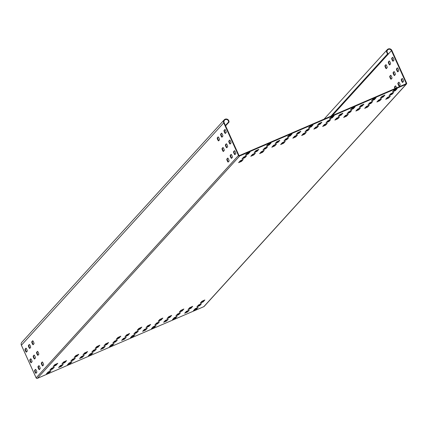 <?xml version="1.0" encoding="UTF-8"?>
<svg xmlns="http://www.w3.org/2000/svg" width="428" height="428" viewBox="0 0 428 428"><rect width="100%" height="100%" fill="white"/><g stroke="black" fill="none" stroke-linecap="round" stroke-linejoin="round"><path stroke-width="0.64" d="M224.192 119.877L21.849 342.266A2.798 2.734 42.3 0 0 21.4 345.236L36.134 377.865A0.931 0.909 42.3 0 0 37.354 378.352L203.803 306.678A0.931 0.909 42.3 0 0 204.113 306.459L406.45 84.065A0.931 0.909 42.3 0 0 406.6 83.075L391.866 50.445A2.798 2.734 42.3 0 0 387.276 49.648A2.798 2.734 42.3 0 0 387.736 53.746L388.003 53.377A2.333 2.279 -137.7 0 1 387.618 49.964A2.333 2.279 -137.7 0 1 391.449 50.627L406.177 83.257A0.465 0.455 -137.7 0 1 405.953 83.861L239.503 155.541A0.465 0.455 -137.7 0 1 238.894 155.294L224.16 122.665A2.333 2.279 -137.7 0 1 227.182 119.669A2.333 2.279 -137.7 0 1 228.557 122.039L229.017 122.092A2.798 2.734 42.3 0 0 224.192 119.877A2.798 2.734 42.3 0 0 223.737 122.847L238.471 155.476A0.931 0.909 42.3 0 0 239.696 155.963L406.14 84.284A0.931 0.909 42.3 0 0 406.45 84.065M201.893 301.328L202.166 301.933M225.599 125.853L229.017 122.092M225.428 125.479L228.557 122.039M230.35 143.797A1.632 0.321 66.7 0 1 229.483 142.251A1.632 0.321 66.7 0 1 229.21 140.892L229.868 140.17M235.133 154.39A1.632 0.321 66.7 0 1 234.266 152.85A1.632 0.321 66.7 0 1 233.993 151.485L234.651 150.763M225.567 133.204A1.632 0.321 66.7 0 1 224.7 131.658A1.632 0.321 66.7 0 1 224.427 130.299L225.08 129.577M226.979 147.505A1.632 0.321 66.7 0 1 226.112 145.959A1.632 0.321 66.7 0 1 225.84 144.6L226.492 143.878M231.762 158.098A1.632 0.321 66.7 0 1 230.895 156.552A1.632 0.321 66.7 0 1 230.622 155.193L231.275 154.471M222.191 136.912A1.632 0.321 66.7 0 1 221.324 135.366A1.632 0.321 66.7 0 1 221.051 134.007L221.709 133.285M223.603 151.212A1.632 0.321 66.7 0 1 222.737 149.666A1.632 0.321 66.7 0 1 222.464 148.307L223.122 147.585M228.386 161.805A1.632 0.321 66.7 0 1 227.519 160.259A1.632 0.321 66.7 0 1 227.247 158.9L227.905 158.178M218.82 140.614A1.632 0.321 66.7 0 1 217.954 139.073A1.632 0.321 66.7 0 1 217.681 137.709L218.339 136.992M30.902 358.857L30.244 359.579A1.632 0.321 -113.3 0 0 30.516 360.938A1.632 0.321 -113.3 0 0 31.383 362.484M35.685 369.45L35.026 370.172A1.632 0.321 -113.3 0 0 35.299 371.531A1.632 0.321 -113.3 0 0 36.166 373.077M26.113 348.264L25.461 348.981A1.632 0.321 -113.3 0 0 25.734 350.345A1.632 0.321 -113.3 0 0 26.6 351.886M34.272 355.149L33.614 355.871A1.632 0.321 -113.3 0 0 33.887 357.23A1.632 0.321 -113.3 0 0 34.754 358.776M39.055 365.742L38.397 366.464A1.632 0.321 -113.3 0 0 38.67 367.823A1.632 0.321 -113.3 0 0 39.537 369.369M29.489 344.556L28.831 345.278A1.632 0.321 -113.3 0 0 29.104 346.637A1.632 0.321 -113.3 0 0 29.971 348.183M37.643 351.442L36.99 352.164A1.632 0.321 -113.3 0 0 37.263 353.523A1.632 0.321 -113.3 0 0 38.129 355.069M42.425 362.035L41.773 362.757A1.632 0.321 -113.3 0 0 42.046 364.121A1.632 0.321 -113.3 0 0 42.912 365.662M32.86 340.849L32.207 341.571A1.632 0.321 -113.3 0 0 32.475 342.93A1.632 0.321 -113.3 0 0 33.347 344.476M384.178 95.284L383.033 96.546L380.818 97.648M363.163 104.336L362.013 105.598L359.798 106.7M342.149 113.388L340.998 114.651L338.783 115.753M321.134 122.435L319.984 123.697L317.769 124.799M300.119 131.487L298.969 132.75L296.754 133.852M279.099 140.534L277.949 141.802L275.734 142.899M258.084 149.586L256.934 150.849L254.719 151.951M380.808 98.991L379.657 100.254L377.442 101.356M359.793 108.043L358.643 109.306L356.428 110.408M338.778 117.09L337.628 118.358L335.413 119.455M317.758 126.142L316.613 127.405L314.398 128.507M296.743 135.195L295.593 136.457L293.378 137.559M396.376 88.906L395.226 90.169L393.011 91.271M393 92.614L391.855 93.876L389.64 94.979M389.63 96.321L388.48 97.584L386.265 98.686M375.361 97.959L374.211 99.221L371.996 100.323M371.986 101.661L370.835 102.929L368.62 104.025M368.615 105.368L367.465 106.631L365.25 107.733M354.341 107.005L353.191 108.268L350.976 109.37M350.971 110.713L349.82 111.976L347.606 113.078M347.6 114.42L346.45 115.683L344.235 116.785M333.326 116.058L332.176 117.32L329.961 118.422M329.956 119.765L328.806 121.028L326.591 122.13M326.58 123.473L325.43 124.735L323.22 125.837M312.312 125.11L311.161 126.372L308.946 127.474M308.936 128.812L307.791 130.08L305.576 131.177M305.565 132.519L304.415 133.782L302.2 134.884M291.297 134.157L290.147 135.419L287.932 136.521M287.921 137.864L286.771 139.127L284.556 140.229M284.55 141.572L283.4 142.834L281.185 143.936M270.277 143.209L269.126 144.471L266.917 145.574M266.906 146.916L265.756 148.179L263.541 149.281M263.536 150.619L262.385 151.886L260.171 152.983M249.262 152.256L248.112 153.524L245.897 154.62M245.891 155.963L244.741 157.226L242.526 158.328M242.516 159.671L241.371 160.933L239.156 162.035M194.044 309.958L196.259 308.856L197.41 307.593M197.415 306.25L199.63 305.148L200.78 303.885M200.791 302.543L203.006 301.44L204.151 300.178M173.03 319.004L175.245 317.902L176.395 316.64M176.4 315.297L178.615 314.2L179.765 312.938M179.771 311.595L181.986 310.493L183.136 309.23M152.01 328.057L154.224 326.955L155.375 325.692M155.385 324.349L157.6 323.247L158.751 321.984M158.756 320.642L160.971 319.539L162.121 318.277M130.995 337.109L133.21 336.007L134.36 334.744M134.371 333.401L136.586 332.299L137.73 331.037M137.741 329.694L139.956 328.592L141.106 327.329M109.98 346.156L112.195 345.054L113.345 343.791M113.35 342.448L115.565 341.351L116.716 340.083M116.726 338.746L118.941 337.644L120.086 336.381M88.965 355.208L91.18 354.106L92.33 352.843M92.336 351.5L94.551 350.398L95.701 349.136M95.706 347.793L97.921 346.691L99.071 345.428M67.95 364.255L70.16 363.158L71.31 361.89M71.321 360.553L73.536 359.45L74.686 358.188M74.691 356.845L76.906 355.743L78.057 354.48M46.93 373.307L49.145 372.205L50.295 370.942M50.306 369.599L52.521 368.497L53.666 367.235M53.677 365.892L55.891 364.795L57.042 363.527M275.728 144.241L274.578 145.504L272.363 146.606M254.714 153.294L253.563 154.556L251.348 155.658M185.222 312.627L187.437 311.525L188.588 310.263M164.208 321.679L166.422 320.577L167.573 319.315M143.193 330.726L145.402 329.63L146.553 328.362M122.173 339.779L124.388 338.676L125.538 337.414M101.158 348.831L103.373 347.729L104.523 346.466M80.143 357.878L82.358 356.775L83.508 355.513M59.128 366.93L61.343 365.828L62.488 364.565M188.593 308.92L190.808 307.818L191.958 306.555M167.578 317.972L169.793 316.87L170.943 315.607M146.563 327.024L148.778 325.922L149.928 324.659M125.548 336.071L127.763 334.969L128.908 333.706M104.528 345.123L106.743 344.021L107.893 342.758M83.514 354.17L85.728 353.073L86.879 351.805M62.499 363.222L64.714 362.12L65.864 360.858M396.499 68.855L397.377 67.892A1.632 0.321 66.7 0 1 397.398 67.87A1.632 0.321 66.7 0 1 398.308 69.181A1.632 0.321 66.7 0 1 398.714 70.855L397.837 71.818A1.632 0.321 66.7 0 1 397.815 71.834A1.632 0.321 66.7 0 1 396.9 70.529A1.632 0.321 66.7 0 1 396.499 68.855L397.575 67.95M401.282 79.448L402.16 78.484A1.632 0.321 66.7 0 1 402.181 78.468A1.632 0.321 66.7 0 1 403.09 79.774A1.632 0.321 66.7 0 1 403.497 81.448L402.62 82.411A1.632 0.321 66.7 0 1 402.598 82.433A1.632 0.321 66.7 0 1 401.683 81.122A1.632 0.321 66.7 0 1 401.282 79.448L402.357 78.543M391.716 58.262L392.588 57.293A1.632 0.321 66.7 0 1 392.615 57.277A1.632 0.321 66.7 0 1 393.525 58.583A1.632 0.321 66.7 0 1 393.931 60.262L393.054 61.225A1.632 0.321 66.7 0 1 393.032 61.241A1.632 0.321 66.7 0 1 392.118 59.936A1.632 0.321 66.7 0 1 391.716 58.262L392.792 57.357M393.123 72.557L394.001 71.594A1.632 0.321 66.7 0 1 394.028 71.578A1.632 0.321 66.7 0 1 394.937 72.883A1.632 0.321 66.7 0 1 395.344 74.563L394.466 75.526A1.632 0.321 66.7 0 1 394.439 75.542A1.632 0.321 66.7 0 1 393.53 74.237A1.632 0.321 66.7 0 1 393.123 72.557L394.204 71.658M397.906 83.155L398.784 82.192A1.632 0.321 66.7 0 1 398.81 82.171A1.632 0.321 66.7 0 1 399.72 83.481A1.632 0.321 66.7 0 1 400.127 85.156L399.249 86.119A1.632 0.321 66.7 0 1 399.222 86.135A1.632 0.321 66.7 0 1 398.313 84.83A1.632 0.321 66.7 0 1 397.906 83.155L398.987 82.251M388.34 61.964L389.218 61.001A1.632 0.321 66.7 0 1 389.245 60.985A1.632 0.321 66.7 0 1 390.154 62.29A1.632 0.321 66.7 0 1 390.555 63.97L389.683 64.933A1.632 0.321 66.7 0 1 389.657 64.949A1.632 0.321 66.7 0 1 388.747 63.644A1.632 0.321 66.7 0 1 388.34 61.964L389.416 61.065M389.753 76.264L390.63 75.301A1.632 0.321 66.7 0 1 390.652 75.285A1.632 0.321 66.7 0 1 391.567 76.591A1.632 0.321 66.7 0 1 391.968 78.271L391.09 79.234A1.632 0.321 66.7 0 1 391.069 79.25A1.632 0.321 66.7 0 1 390.159 77.944A1.632 0.321 66.7 0 1 389.753 76.264L390.828 75.365M394.964 88.591A1.632 0.321 66.7 0 1 394.536 86.857L395.413 85.894A1.632 0.321 66.7 0 1 395.435 85.878A1.632 0.321 66.7 0 1 396.617 87.879M395.633 89.719A1.632 0.321 66.7 0 1 395.36 89.345M384.97 65.671L385.847 64.708A1.632 0.321 66.7 0 1 385.869 64.692A1.632 0.321 66.7 0 1 386.784 65.998A1.632 0.321 66.7 0 1 387.185 67.672L386.307 68.641A1.632 0.321 66.7 0 1 386.286 68.657A1.632 0.321 66.7 0 1 385.371 67.346A1.632 0.321 66.7 0 1 384.97 65.671L386.045 64.767M203.134 300.617A1.632 0.321 -113.3 0 0 203.412 300.991M330.946 116.159L387.736 53.746M398.056 71.578A1.632 0.321 66.7 0 1 397.189 70.032A1.632 0.321 66.7 0 1 396.916 68.673M402.839 82.171A1.632 0.321 66.7 0 1 401.972 80.624A1.632 0.321 66.7 0 1 401.699 79.266M393.273 60.985A1.632 0.321 66.7 0 1 392.406 59.438A1.632 0.321 66.7 0 1 392.134 58.08M394.686 75.285A1.632 0.321 66.7 0 1 393.819 73.739A1.632 0.321 66.7 0 1 393.546 72.38M399.468 85.878A1.632 0.321 66.7 0 1 398.602 84.332A1.632 0.321 66.7 0 1 398.329 82.973M389.903 64.687A1.632 0.321 66.7 0 1 389.036 63.146A1.632 0.321 66.7 0 1 388.763 61.782M391.315 78.987A1.632 0.321 66.7 0 1 390.448 77.447A1.632 0.321 66.7 0 1 390.175 76.082M395.386 88.409A1.632 0.321 66.7 0 1 394.958 86.681L395.611 85.958M386.527 68.394A1.632 0.321 66.7 0 1 385.66 66.854A1.632 0.321 66.7 0 1 385.387 65.489M383.221 96.974L380.262 98.279L381.969 96.386L384.927 95.08L383.221 96.974L383.033 96.546M362.206 106.021L359.247 107.326L360.948 105.438L363.912 104.132L362.206 106.021L362.013 105.598M341.191 115.073L338.232 116.379L339.934 114.485L342.892 113.179L341.191 115.073L340.998 114.651M320.176 124.125L317.212 125.431L318.919 123.537L321.877 122.231L320.176 124.125L319.984 123.697M299.156 133.172L296.197 134.478L297.904 132.589L300.863 131.278L299.156 133.172L298.969 132.75M278.141 142.224L275.183 143.53L276.884 141.636L279.848 140.331L278.141 142.224L277.949 141.802M257.126 151.271L254.168 152.577L255.869 150.688L258.828 149.383L257.126 151.271L256.934 150.849M379.85 100.676L376.891 101.987L378.593 100.093L381.551 98.788L379.85 100.676L379.657 100.254M358.835 109.728L355.877 111.034L357.578 109.145L360.536 107.835L358.835 109.728L358.643 109.306M337.82 118.781L334.856 120.086L336.563 118.192L339.522 116.887L337.82 118.781L337.628 118.358M316.8 127.828L313.842 129.133L315.548 127.244L318.507 125.939L316.8 127.828L316.613 127.405M295.785 136.88L292.827 138.185L294.528 136.291L297.492 134.986L295.785 136.88L295.593 136.457M395.419 90.592L392.455 91.902L394.161 90.008L397.12 88.703L395.419 90.592L395.226 90.169M392.043 94.299L389.084 95.605L390.791 93.716L393.749 92.411L392.043 94.299L391.855 93.876M388.672 98.007L385.714 99.312L387.415 97.424L390.373 96.113L388.672 98.007L388.48 97.584M374.398 99.644L371.44 100.949L373.146 99.061L376.105 97.75L374.398 99.644L374.211 99.221M371.028 103.351L368.069 104.657L369.771 102.763L372.735 101.457L371.028 103.351L370.835 102.929M367.657 107.059L364.693 108.364L366.4 106.47L369.359 105.165L367.657 107.059L367.465 106.631M353.384 108.696L350.425 110.001L352.126 108.107L355.09 106.802L353.384 108.696L353.191 108.268M350.013 112.404L347.055 113.709L348.756 111.815L351.714 110.51L350.013 112.404L349.82 111.976M346.637 116.106L343.679 117.411L345.385 115.523L348.344 114.217L346.637 116.106L346.45 115.683M332.369 117.743L329.41 119.048L331.112 117.16L334.07 115.854L332.369 117.743L332.176 117.32M328.998 121.45L326.034 122.756L327.741 120.867L330.7 119.556L328.998 121.45L328.806 121.028M325.622 125.158L322.664 126.463L324.365 124.569L327.329 123.264L325.622 125.158L325.43 124.735M311.354 126.795L308.39 128.1L310.097 126.207L313.055 124.901L311.354 126.795L311.161 126.372M307.978 130.503L305.02 131.808L306.726 129.914L309.685 128.609L307.978 130.503L307.791 130.08M304.608 134.21L301.649 135.516L303.35 133.622L306.309 132.316L304.608 134.21L304.415 133.782M290.334 135.847L287.375 137.153L289.082 135.259L292.04 133.953L290.334 135.847L290.147 135.419M286.963 139.549L284.005 140.855L285.706 138.966L288.67 137.661L286.963 139.549L286.771 139.127M283.593 143.257L280.634 144.562L282.336 142.674L285.294 141.368L283.593 143.257L283.4 142.834M269.319 144.894L266.36 146.199L268.062 144.311L271.026 143.006L269.319 144.894L269.126 144.471M265.949 148.602L262.99 149.907L264.691 148.013L267.65 146.708L265.949 148.602L265.756 148.179M262.578 152.309L259.614 153.615L261.321 151.721L264.279 150.415L262.578 152.309L262.385 151.886M248.304 153.946L245.346 155.252L247.047 153.358L250.006 152.052L248.304 153.946L248.112 153.524M244.934 157.654L241.97 158.959L243.676 157.065L246.635 155.76L244.934 157.654L244.741 157.226M241.558 161.356L238.599 162.661L240.306 160.773L243.264 159.467L241.558 161.356L241.371 160.933M198.137 307.427L195.195 308.695L193.488 310.584L196.452 309.278L198.116 307.374M201.508 303.72L198.565 304.987L196.864 306.876L199.823 305.571L201.486 303.666M204.878 300.012L201.941 301.28L200.234 303.174L203.193 301.863L204.857 299.964M177.122 316.474L174.18 317.742L172.473 319.636L175.432 318.33L177.096 316.426M180.493 312.766L177.55 314.034L175.844 315.928L178.808 314.623L180.472 312.718M183.863 309.064L180.921 310.332L179.22 312.221L182.178 310.915L183.842 309.011M156.102 325.526L153.16 326.794L151.459 328.683L154.417 327.377L156.081 325.473M159.478 321.819L156.536 323.087L154.829 324.98L157.793 323.675L159.451 321.77M162.849 318.111L159.906 319.379L158.205 321.273L161.163 319.967L162.827 318.063M135.088 334.578L132.145 335.841L130.444 337.735L133.402 336.429L135.066 334.525M138.458 330.871L135.516 332.139L133.814 334.027L136.773 332.722L138.437 330.817M141.834 327.163L138.891 328.431L137.185 330.32L140.149 329.014L141.807 327.11M114.073 343.625L111.13 344.893L109.424 346.787L112.387 345.482L114.051 343.577M117.443 339.918L114.501 341.186L112.799 343.079L115.758 341.774L117.422 339.869M120.819 336.215L117.877 337.478L116.17 339.372L119.128 338.067L120.792 336.162M93.058 352.677L90.115 353.945L88.409 355.834L91.367 354.528L93.031 352.624M96.428 348.97L93.486 350.238L91.785 352.126L94.743 350.821L96.407 348.916M99.799 345.262L96.856 346.53L95.155 348.424L98.114 347.119L99.778 345.214M72.038 361.724L69.095 362.992L67.394 364.886L70.353 363.581L72.016 361.676M75.414 358.022L72.471 359.285L70.764 361.179L73.728 359.873L75.387 357.969M78.784 354.314L75.842 355.582L74.14 357.471L77.099 356.166L78.763 354.261M51.023 370.776L48.08 372.044L46.379 373.933L49.338 372.627L51.002 370.723M54.393 367.069L51.456 368.337L49.75 370.231L52.708 368.925L54.372 367.021M57.769 363.361L54.827 364.629L53.12 366.523L56.084 365.218L57.748 363.313M274.771 145.932L271.812 147.237L273.513 145.343L276.472 144.038L274.771 145.932L274.578 145.504M253.756 154.979L250.792 156.284L252.499 154.396L255.457 153.09L253.756 154.979L253.563 154.556M189.315 310.097L186.373 311.365L184.666 313.259L187.63 311.948L189.294 310.049M168.3 319.149L165.358 320.417L163.651 322.305L166.61 321L168.274 319.095M147.28 328.196L144.338 329.464L142.636 331.358L145.595 330.052L147.259 328.148M126.265 337.248L123.323 338.516L121.622 340.404L124.58 339.099L126.244 337.194M105.251 346.3L102.308 347.563L100.601 349.457L103.565 348.151L105.229 346.247M84.236 355.347L81.293 356.615L79.587 358.509L82.551 357.203L84.209 355.299M63.216 364.399L60.273 365.667L58.572 367.556L61.53 366.25L63.194 364.346M192.686 306.389L189.743 307.657L188.042 309.551L191 308.246L192.664 306.341M171.671 315.441L168.728 316.709L167.027 318.598L169.986 317.292L171.649 315.388M150.656 324.494L147.714 325.756L146.007 327.65L148.971 326.345L150.629 324.44M129.636 333.54L126.699 334.808L124.992 336.702L127.951 335.397L129.614 333.492M108.621 342.593L105.679 343.861L103.977 345.749L106.936 344.444L108.6 342.539M87.606 351.639L84.664 352.907L82.962 354.801L85.921 353.496L87.585 351.591M66.591 360.692L63.649 361.96L61.942 363.848L64.906 362.543L66.565 360.638M228.787 141.074L229.665 140.111A1.632 0.321 66.7 0 1 229.692 140.09A1.632 0.321 66.7 0 1 230.601 141.401A1.632 0.321 66.7 0 1 231.008 143.075L230.13 144.038A1.632 0.321 66.7 0 1 230.104 144.054A1.632 0.321 66.7 0 1 229.194 142.749A1.632 0.321 66.7 0 1 228.787 141.074L229.21 140.892M233.57 151.667L234.448 150.704A1.632 0.321 66.7 0 1 234.474 150.688A1.632 0.321 66.7 0 1 235.384 151.994A1.632 0.321 66.7 0 1 235.791 153.668L234.913 154.631A1.632 0.321 66.7 0 1 234.886 154.652A1.632 0.321 66.7 0 1 233.977 153.342A1.632 0.321 66.7 0 1 233.57 151.667L233.993 151.485M224.005 130.481L224.882 129.513A1.632 0.321 66.7 0 1 224.909 129.497A1.632 0.321 66.7 0 1 225.818 130.808A1.632 0.321 66.7 0 1 226.219 132.482L225.347 133.445A1.632 0.321 66.7 0 1 225.321 133.461A1.632 0.321 66.7 0 1 224.411 132.156A1.632 0.321 66.7 0 1 224.005 130.481L224.427 130.299M225.417 144.782L226.294 143.813A1.632 0.321 66.7 0 1 226.316 143.797A1.632 0.321 66.7 0 1 227.231 145.108A1.632 0.321 66.7 0 1 227.632 146.783L226.754 147.746A1.632 0.321 66.7 0 1 226.733 147.762A1.632 0.321 66.7 0 1 225.824 146.456A1.632 0.321 66.7 0 1 225.417 144.782L225.84 144.6M230.2 155.375L231.077 154.412A1.632 0.321 66.7 0 1 231.099 154.39A1.632 0.321 66.7 0 1 232.013 155.701A1.632 0.321 66.7 0 1 232.415 157.376L231.537 158.339A1.632 0.321 66.7 0 1 231.516 158.355A1.632 0.321 66.7 0 1 230.606 157.049A1.632 0.321 66.7 0 1 230.2 155.375L230.622 155.193M220.634 134.183L221.511 133.22A1.632 0.321 66.7 0 1 221.533 133.204A1.632 0.321 66.7 0 1 222.448 134.51A1.632 0.321 66.7 0 1 222.849 136.19L221.971 137.153A1.632 0.321 66.7 0 1 221.95 137.169A1.632 0.321 66.7 0 1 221.035 135.863A1.632 0.321 66.7 0 1 220.634 134.183L221.051 134.007M222.046 148.484L222.924 147.521A1.632 0.321 66.7 0 1 222.945 147.505A1.632 0.321 66.7 0 1 223.855 148.81A1.632 0.321 66.7 0 1 224.261 150.49L223.384 151.453A1.632 0.321 66.7 0 1 223.363 151.469A1.632 0.321 66.7 0 1 222.448 150.164A1.632 0.321 66.7 0 1 222.046 148.484L222.464 148.307M226.829 159.082L227.707 158.114A1.632 0.321 66.7 0 1 227.728 158.098A1.632 0.321 66.7 0 1 228.638 159.409A1.632 0.321 66.7 0 1 229.044 161.083L228.167 162.046A1.632 0.321 66.7 0 1 228.145 162.062A1.632 0.321 66.7 0 1 227.231 160.757A1.632 0.321 66.7 0 1 226.829 159.082L227.247 158.9M217.264 137.891L218.136 136.928A1.632 0.321 66.7 0 1 218.162 136.912A1.632 0.321 66.7 0 1 219.072 138.217A1.632 0.321 66.7 0 1 219.478 139.897L218.601 140.86A1.632 0.321 66.7 0 1 218.58 140.876A1.632 0.321 66.7 0 1 217.665 139.571A1.632 0.321 66.7 0 1 217.264 137.891L217.681 137.709M30.698 358.792L29.821 359.755A1.632 0.321 -113.3 0 0 30.228 361.435A1.632 0.321 -113.3 0 0 31.137 362.741A1.632 0.321 -113.3 0 0 31.164 362.725L32.041 361.762A1.632 0.321 -113.3 0 0 31.635 360.082A1.632 0.321 -113.3 0 0 30.725 358.776A1.632 0.321 -113.3 0 0 30.698 358.792L30.752 358.771M35.481 369.385L34.604 370.354A1.632 0.321 -113.3 0 0 35.01 372.028A1.632 0.321 -113.3 0 0 35.92 373.334A1.632 0.321 -113.3 0 0 35.947 373.318L36.824 372.355A1.632 0.321 -113.3 0 0 36.417 370.68A1.632 0.321 -113.3 0 0 35.508 369.369A1.632 0.321 -113.3 0 0 35.481 369.385L35.535 369.364M25.915 348.199L25.038 349.162A1.632 0.321 -113.3 0 0 25.445 350.842A1.632 0.321 -113.3 0 0 26.354 352.148A1.632 0.321 -113.3 0 0 26.381 352.132L27.253 351.169A1.632 0.321 -113.3 0 0 26.852 349.489A1.632 0.321 -113.3 0 0 25.942 348.183A1.632 0.321 -113.3 0 0 25.915 348.199L25.969 348.178M34.074 355.085L33.197 356.053A1.632 0.321 -113.3 0 0 33.598 357.728A1.632 0.321 -113.3 0 0 34.513 359.033A1.632 0.321 -113.3 0 0 34.534 359.017L35.412 358.054A1.632 0.321 -113.3 0 0 35.005 356.38A1.632 0.321 -113.3 0 0 34.096 355.069A1.632 0.321 -113.3 0 0 34.074 355.085L34.122 355.063M38.857 365.683L37.98 366.646A1.632 0.321 -113.3 0 0 38.381 368.321A1.632 0.321 -113.3 0 0 39.296 369.626A1.632 0.321 -113.3 0 0 39.317 369.61L40.195 368.647A1.632 0.321 -113.3 0 0 39.788 366.973A1.632 0.321 -113.3 0 0 38.878 365.662A1.632 0.321 -113.3 0 0 38.857 365.683L38.905 365.656M29.286 344.492L28.414 345.455A1.632 0.321 -113.3 0 0 28.815 347.135A1.632 0.321 -113.3 0 0 29.73 348.44A1.632 0.321 -113.3 0 0 29.751 348.424L30.629 347.461A1.632 0.321 -113.3 0 0 30.222 345.781A1.632 0.321 -113.3 0 0 29.313 344.476A1.632 0.321 -113.3 0 0 29.286 344.492L29.339 344.47M37.445 351.383L36.567 352.346A1.632 0.321 -113.3 0 0 36.974 354.02A1.632 0.321 -113.3 0 0 37.883 355.326A1.632 0.321 -113.3 0 0 37.905 355.31L38.782 354.347A1.632 0.321 -113.3 0 0 38.381 352.672A1.632 0.321 -113.3 0 0 37.466 351.361A1.632 0.321 -113.3 0 0 37.445 351.383L37.498 351.356M42.228 361.976L41.35 362.939A1.632 0.321 -113.3 0 0 41.757 364.613A1.632 0.321 -113.3 0 0 42.666 365.924A1.632 0.321 -113.3 0 0 42.688 365.903L43.565 364.94A1.632 0.321 -113.3 0 0 43.164 363.265A1.632 0.321 -113.3 0 0 42.249 361.96A1.632 0.321 -113.3 0 0 42.228 361.976L42.281 361.954M32.662 340.784L31.784 341.753A1.632 0.321 -113.3 0 0 32.186 343.427A1.632 0.321 -113.3 0 0 33.1 344.733A1.632 0.321 -113.3 0 0 33.122 344.717L33.999 343.754A1.632 0.321 -113.3 0 0 33.598 342.079A1.632 0.321 -113.3 0 0 32.683 340.768A1.632 0.321 -113.3 0 0 32.662 340.784L32.715 340.763M21.4 345.236L223.737 122.847M405.423 84.086L406.177 83.257M332.385 115.539L391.449 50.627M203.803 306.678L406.14 84.284M37.354 378.352L239.696 155.963M36.134 377.865L238.471 155.476M394.958 86.681L394.536 86.857M30.244 359.579L29.821 359.755M35.026 370.172L34.604 370.354M25.461 348.981L25.038 349.162M33.614 355.871L33.197 356.053M38.397 366.464L37.98 366.646M28.831 345.278L28.414 345.455M36.99 352.164L36.567 352.346M41.773 362.757L41.35 362.939M32.207 341.571L31.784 341.753M196.259 308.856L196.452 309.278M199.63 305.148L199.823 305.571M203.006 301.44L203.193 301.863M175.245 317.902L175.432 318.33M178.615 314.2L178.808 314.623M181.986 310.493L182.178 310.915M154.224 326.955L154.417 327.377M157.6 323.247L157.793 323.675M160.971 319.539L161.163 319.967M133.21 336.007L133.402 336.429M136.586 332.299L136.773 332.722M139.956 328.592L140.149 329.014M112.195 345.054L112.387 345.482M115.565 341.351L115.758 341.774M118.941 337.644L119.128 338.067M91.18 354.106L91.367 354.528M94.551 350.398L94.743 350.821M97.921 346.691L98.114 347.119M70.16 363.158L70.353 363.581M73.536 359.45L73.728 359.873M76.906 355.743L77.099 356.166M49.145 372.205L49.338 372.627M52.521 368.497L52.708 368.925M55.891 364.795L56.084 365.218M187.437 311.525L187.63 311.948M166.422 320.577L166.61 321M145.402 329.63L145.595 330.052M124.388 338.676L124.58 339.099M103.373 347.729L103.565 348.151M82.358 356.775L82.551 357.203M61.343 365.828L61.53 366.25M190.808 307.818L191 308.246M169.793 316.87L169.986 317.292M148.778 325.922L148.971 326.345M127.763 334.969L127.951 335.397M106.743 344.021L106.936 344.444M85.728 353.073L85.921 353.496M64.714 362.12L64.906 362.543M316.372 127.576L317.63 126.196M319.748 123.869L321 122.488M324.06 119.123L387.276 49.648"/></g></svg>
